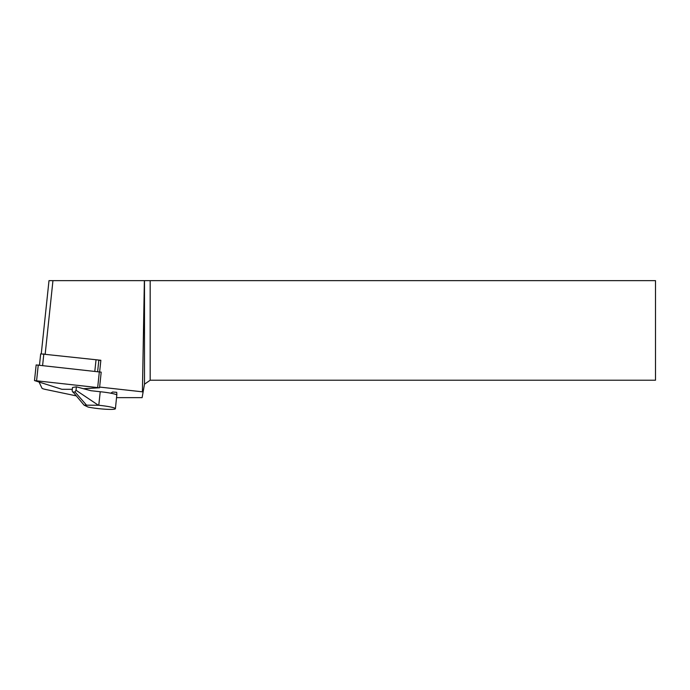 <?xml version="1.0" encoding="UTF-8"?>
<svg xmlns="http://www.w3.org/2000/svg" width="690" height="690" viewBox="0 0 690 690"><rect width="100%" height="100%" fill="white"/><g stroke="black" fill="none" stroke-linecap="round" stroke-linejoin="round"><path stroke-width="1.03" d="M99.645 371.789L100.861 360.284L97.652 359.921L98.825 360.301L97.635 371.565M98.817 360.387L100.861 360.284M39.08 382.079L41.986 388.211A12.446 1.294 -174 0 0 45.6 389.445L75.96 395.81M116.576 397.638L142.123 397.638L144.495 384.192L144.495 280.64L655.5 280.64L655.5 380.216L150.179 380.216L144.495 384.192M48.999 280.64L41.271 353.746L48.999 280.64L144.365 280.64L142.416 391.825L143.072 392.291M142.416 391.825L99.627 387.073M116.567 394.827A5.874 0.612 6 0 1 116.869 394.87L116.722 392.308L112.608 392.006L110.805 393.205M150.179 280.64L150.179 380.216M98.791 405.272L100.223 391.73A16.181 1.682 -174 0 1 116.808 395.06L115.403 408.721A16.181 1.682 -174 0 0 98.791 405.272L84.085 405.142L88.113 407.065A16.181 1.682 -174 0 0 105.501 409.23A16.181 1.682 -174 0 0 115.403 408.721M72.873 392.265L74.986 391.911L76.029 390.264L76.392 386.831L72.502 387.487L72.139 390.92L84.085 405.142M74.986 391.911L86.198 404.788M100.223 391.73L90.925 390.713L76.392 386.831M76.029 390.264L98.342 405.228M39.494 365.096L40.675 353.866L97.652 359.921M83.421 388.712L99.55 387.789L101.197 372.152L36.156 364.941L34.5 380.578L61.893 389.298L72.312 389.307M99.55 387.789L34.5 380.578M52.949 280.64L45.195 354.039M96.048 359.697L94.823 371.246M43.832 353.884L42.616 365.441M97.695 387.383L99.343 371.755M36.605 380.595L38.261 364.958"/></g></svg>
